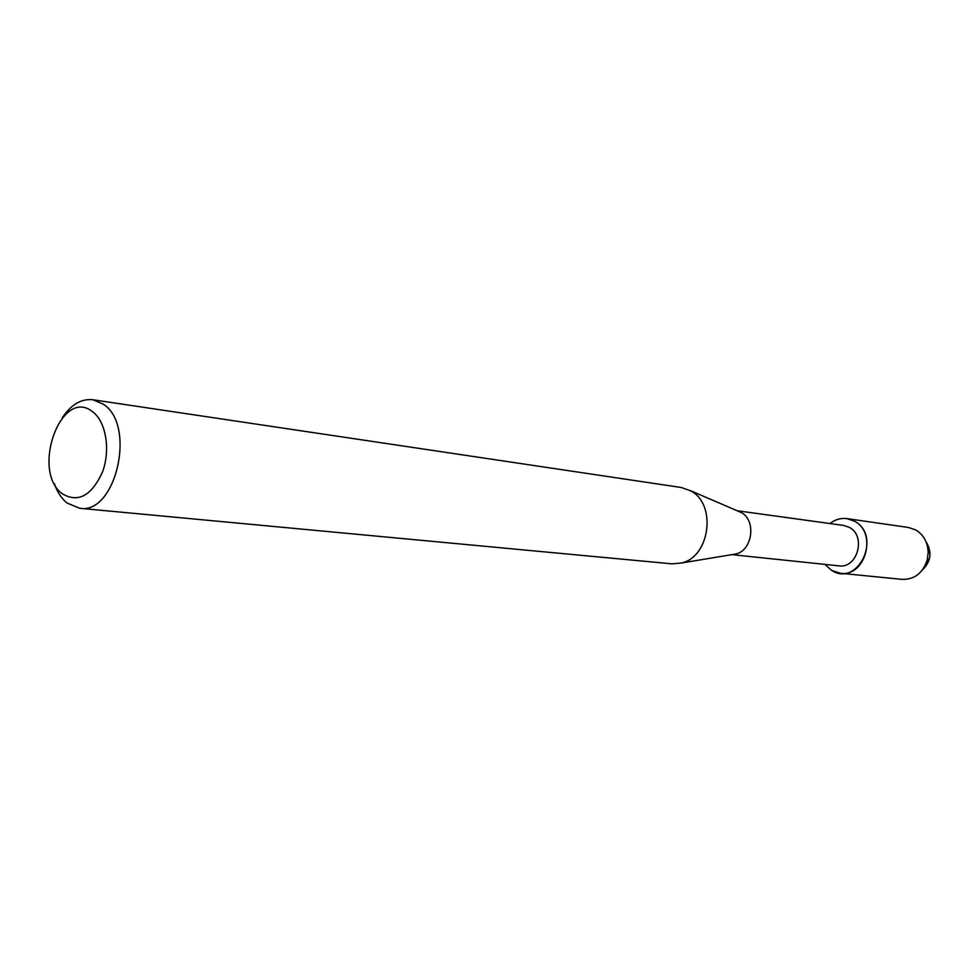 <?xml version="1.0" encoding="UTF-8"?>
<svg xmlns="http://www.w3.org/2000/svg" width="979" height="979" viewBox="0 0 979 979"><rect width="100%" height="100%" fill="white"/><g stroke="black" fill="none" stroke-linecap="round" stroke-linejoin="round"><path stroke-width="1.47" d="M929.401 559.046L930.05 553.722L925.975 541.644C932.241 551.936 931.102 561.31 922.561 569.79L929.401 559.046L927.272 559.817C922.94 573.058 914.57 579.58 902.173 579.384L840.349 573.266L831.636 570.39L824.942 564.393L831.636 570.39C858.118 587.743 882.52 535.611 854.434 521.183C877.673 532.711 865.534 577.28 840.349 573.266M737.199 510.744L843.714 525.442L849.344 527.375C866.513 535.954 857.445 568.909 838.807 565.85L731.876 554.64M737.517 510.94L741.299 512.568C756.498 520.387 752.545 550.479 735.865 553.979L732.671 554.506M62.362 417.641C71.149 404.523 81.294 398.551 92.785 399.738L681.298 487.505L690.88 490.932C716.885 504.32 709.971 557.039 681.433 563.011L672.035 563.843L79.605 508.272L67 502.986C61.493 498.507 57.284 492.058 54.347 483.614M92.785 399.738L103.26 404.156C136.607 425.057 115.95 514.917 79.605 508.272M92.479 411.633C105.977 421.325 110.786 449.948 102.428 472.159C91.488 495.863 78.136 503.084 62.387 493.832C30.692 471.205 61.175 386.521 92.479 411.633M829.898 523.545C837.816 517.658 845.991 516.863 854.434 521.183L846.982 518.613C840.802 517.842 835.111 519.482 829.898 523.545M846.982 518.613L908.475 527.473L915.708 529.92C923.601 534.742 927.749 542.256 928.165 552.474L927.272 559.817M735.865 553.979L681.433 563.011M740.907 512.347L690.232 490.565M930.05 553.722L928.165 552.474"/></g></svg>
